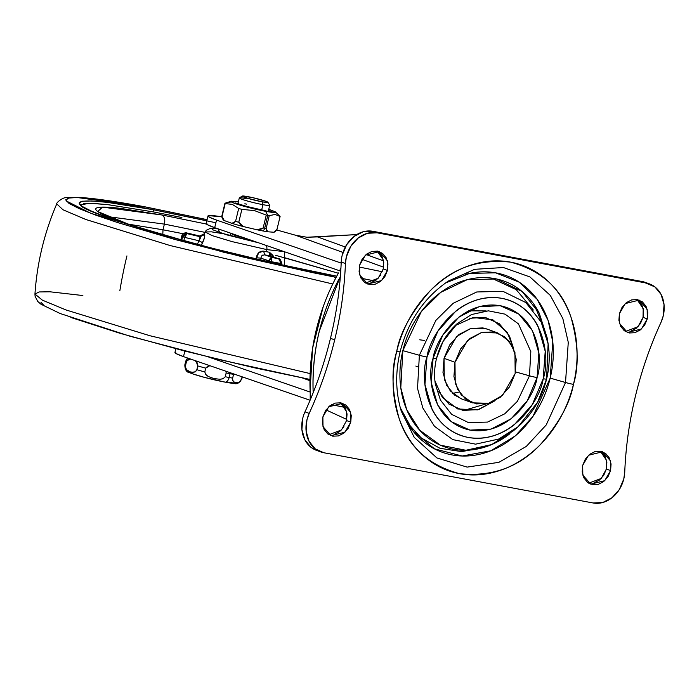 <?xml version="1.0" encoding="UTF-8"?>
<svg xmlns="http://www.w3.org/2000/svg" width="699" height="699" viewBox="0 0 699 699"><rect width="100%" height="100%" fill="white"/><g stroke="black" fill="none" stroke-linecap="round" stroke-linejoin="round"><path stroke-width="1.05" d="M188.048 371.553L192.478 373.79L204.423 377.373L225.261 382.161A24.648 1.887 13.6 0 0 235.144 383.419M242.308 376.875L241.88 378.683A29.349 2.246 -166.4 0 1 241.758 378.823A29.349 2.246 13.6 0 0 241.88 378.683C239.6 382.921 236.987 384.494 234.034 383.419M240.543 381.086L238.962 382.239L236.157 382.711L233.719 381.837L232.592 379.976M232.645 378.124A29.349 2.246 -166.4 0 1 229.141 377.504A5.872 3.329 100.6 0 1 225.261 382.161A5.872 3.329 -79.4 0 0 229.141 377.504L230.058 373.712A29.349 2.246 -166.4 0 1 226.161 372.951L225.244 376.744A29.349 2.246 13.6 0 0 229.141 377.504A29.349 2.246 13.6 0 0 232.645 378.124L233.562 374.332A29.349 2.246 -166.4 0 1 230.058 373.712A29.349 2.246 13.6 0 0 233.562 374.332L232.645 378.124L232.776 380.579L233.719 381.837L236.175 382.711L238.962 382.239L240.465 381.173L242.23 376.848L241.758 378.823M230.242 372.716A5.872 3.329 100.6 0 1 230.058 373.712A5.872 3.329 -79.4 0 0 230.242 372.716M275.074 211.701A22.945 1.756 -166.4 0 1 265.603 211.308L267.778 215.397A28.371 2.176 13.6 0 0 269.237 215.668L275.083 214.444L280.098 216.498A28.371 2.176 13.6 0 0 279.915 216.201A28.371 2.176 13.6 0 0 279.88 216.157A28.371 2.176 -166.4 0 1 280.098 216.498L276.979 229.394L273.894 232.243A26.413 2.027 13.6 0 0 274.052 232.208A26.413 2.027 13.6 0 0 274.148 232.173A26.413 2.027 -166.4 0 1 273.894 232.243L267.734 231.771L266.118 228.556L269.237 215.668A28.371 2.176 -166.4 0 1 267.778 215.397A28.371 2.176 -166.4 0 1 266.267 215.109L263.147 228.005L257.127 229.796A26.413 2.027 13.6 0 0 262.876 230.941A3.914 2.219 -79.4 0 0 264.668 228.293A28.371 2.176 -166.4 0 1 263.147 228.005A28.371 2.176 13.6 0 0 264.668 228.293L267.778 215.397L264.668 228.293A28.371 2.176 13.6 0 0 266.118 228.556A28.371 2.176 -166.4 0 1 264.668 228.293A3.914 2.219 100.6 0 1 262.876 230.941A26.413 2.027 13.6 0 0 267.734 231.771A26.413 2.027 -166.4 0 1 262.876 230.941A26.413 2.027 -166.4 0 1 257.127 229.796L243.313 226.546L238.761 222.265L241.88 209.377A28.371 2.176 -166.4 0 1 238.691 208.477L235.572 221.365A28.371 2.176 13.6 0 0 238.761 222.265A28.371 2.176 -166.4 0 1 235.572 221.365L231.911 223.339A26.413 2.027 13.6 0 0 243.313 226.546A26.413 2.027 -166.4 0 1 231.911 223.339L224.248 220.561L222.055 216.472A28.371 2.176 -166.4 0 1 221.828 216.122A28.371 2.176 13.6 0 0 222.055 216.472L225.174 203.575L232.321 204.388L238.691 208.477A28.371 2.176 13.6 0 0 241.88 209.377L254.515 210.609L266.267 215.109A28.371 2.176 13.6 0 0 267.778 215.397L265.603 211.308L275.126 212.452L275.144 211.745L268.774 209.263M269.665 205.139A15.649 1.197 -166.4 0 1 262.938 204.676L261.679 209.883A15.649 1.197 13.6 0 0 263.357 210.181A15.649 1.197 -166.4 0 1 261.679 209.883L241.304 205.157A19.563 1.503 -166.4 0 1 234.986 202.867L244.667 205.786A15.649 1.197 13.6 0 0 261.679 209.883L262.938 204.676A15.649 1.197 13.6 0 0 269.534 205.034M268.233 211.386L268.425 210.574L272.042 211.587A19.563 1.503 -166.4 0 1 266.974 211.203L263.357 210.181L266.974 211.203L272.042 211.587L268.425 210.574L268.233 211.386M246.677 204.143A15.649 1.197 13.6 0 0 244.842 203.785M247.988 196.672A13.202 1.014 -166.4 0 1 267.761 202.125A13.202 1.014 -166.4 0 1 262.195 201.828L262.938 204.676L262.195 201.828L267.673 202.483L265.786 201.242L252.619 197.634L242.509 196.017L247.935 198.394L262.195 201.828A13.202 1.014 -166.4 0 1 249.194 198.752A13.202 1.014 -166.4 0 1 242.256 196.192A13.202 1.014 -166.4 0 1 247.988 196.672M238.35 201.906L231.395 201.216L231.369 201.924L234.681 203.365L248.844 207.551L265.603 211.308A22.945 1.756 -166.4 0 1 242.501 205.838A22.945 1.756 -166.4 0 1 230.958 201.434M221.784 216.515L223.164 219.905A26.413 2.027 13.6 0 0 224.248 220.561A26.413 2.027 -166.4 0 1 223.042 219.503L222.055 216.472L225.174 203.575A28.371 2.176 -166.4 0 1 224.947 203.234A28.371 2.176 13.6 0 0 225.174 203.575L232.321 204.388L238.691 208.477L235.572 221.365L233.545 223.217L231.911 223.339L224.248 220.561L223.007 219.469M190.163 371.885L187.052 370.024L185.812 368.321L185.506 365.586A29.349 2.246 -166.4 0 1 184.824 364.887A29.349 2.246 13.6 0 0 185.506 365.586L186.423 361.794A29.349 2.246 -166.4 0 1 185.751 361.086A29.349 2.246 -166.4 0 1 185.864 360.946M208.311 376.534L205.812 374.708L204.798 371.929L205.716 368.137A29.349 2.246 -166.4 0 1 197.756 365.909L196.838 369.701A29.349 2.246 13.6 0 0 204.798 371.929L205.716 368.137L209.822 365.673L207.9 366.11L205.716 368.137A29.349 2.246 13.6 0 1 197.756 365.909L196.838 369.701L195.379 371.781L191.797 372.322M239.311 198A15.649 1.197 13.6 0 0 247.525 201.032A15.649 1.197 13.6 0 0 262.938 204.676A15.649 1.197 -166.4 0 1 239.373 198.097A15.649 1.197 -166.4 0 1 246.1 198.568M231.212 201.26L224.947 203.234L221.793 217.162M225.934 371.23L226.161 372.951A29.349 2.246 13.6 0 0 230.058 373.712L229.141 377.504A29.349 2.246 -166.4 0 1 225.244 376.744L223.06 378.771L220.036 379.286L213.99 378.578L208.276 376.516L205.314 374.096M187.594 358.01L185.751 361.086A29.349 2.246 13.6 0 0 186.423 361.794L187.882 359.714L190.006 359.085M186.965 360.579L190.713 359.085M195.135 360.605L196.218 361.47L197.756 365.909L197.45 363.174L195.126 360.605M195.825 371.44L193.588 372.384L190.128 371.877M187.052 370.024L185.698 368.058M185.751 361.086L184.833 364.878A29.349 2.246 -166.4 0 1 184.947 364.738M190.067 372.864A24.648 1.887 13.6 0 0 225.261 382.161L235.965 383.148M223.435 378.622L220.036 379.286L213.99 378.578M204.798 371.929A29.349 2.246 -166.4 0 1 196.838 369.701M225.908 371.221L226.161 372.951L225.244 376.744M185.506 365.586L186.423 361.794M187.76 358.063L187.157 358.596M230.757 202.011L224.947 203.234L221.828 216.122M266.118 228.556L269.237 215.668L275.083 214.444L280.098 216.498L276.979 229.394L275.24 231.684L273.894 232.243L267.734 231.771L266.773 231.098L266.118 228.556M238.761 222.265L241.88 209.377L254.515 210.609L266.267 215.109L263.147 228.005L259.949 229.761L257.127 229.796L243.313 226.546L240.972 225.366L238.761 222.265M238.193 204.152L238.35 203.496M174.96 352.436A41.87 3.207 13.6 0 0 183.505 356.604L184.842 351.09L183.505 356.604L176.2 353.633L175.475 352.113M206.153 223.505A41.87 3.207 13.6 0 0 214.698 227.673L216.533 220.089A41.87 3.207 -166.4 0 1 207.987 215.921A41.87 3.207 -166.4 0 1 221.12 216.742M309.972 400.212L183.505 356.604L310.085 400.247M295.424 235.196L276.752 229.98L295.424 235.196L342.991 252.444L295.424 235.196L306.844 237.249L295.424 235.196M362.003 259.338L383.594 267.167L362.003 259.338M382.344 271.762L359.234 267.027L382.344 271.762M206.668 223.191L207.393 224.711L214.698 227.673L339.592 270.749L214.698 227.673L216.533 220.089L341.182 263.077L216.533 220.089L209.228 217.127L208.503 215.607L221.766 216.847M374.786 281.007L361.025 278.193L374.786 281.007M340.369 276.402L319.26 331.317C314.41 351.344 312.374 371.492 313.143 391.755L313.143 391.755C311.903 352.418 320.465 314.926 338.832 279.294M310.094 390.453L312.61 348.102L323.235 306.608A206.782 187.376 -66.9 0 1 338.534 272.907A206.782 187.376 113.1 0 0 323.235 306.608C313.484 333.991 309.098 361.942 310.094 390.453L310.592 399.033L310.094 390.523M356.726 234.584L306.844 237.249L317.486 236.909L345.315 247L317.486 236.909L356.726 234.584M326.022 409.911L346.8 419.444L326.022 409.911M310.207 399.95L310.216 393.091L310.207 399.95M310.164 392.06L208.783 357.102L310.164 392.06M302.641 378.045L309.945 380.693L302.641 378.045M366.101 254.532L383.533 260.858L366.101 254.532M339.592 270.749L340.937 268.049L339.592 270.749L340.43 271.133M313.161 392.733L313.152 392.139M454.979 362.283L467.622 340.439L481.576 332.479L497.749 332.951L508.942 340.937L514.936 352.506L515.18 373.511L502.537 395.354L488.584 403.314L472.41 402.842L461.218 394.856L455.224 383.288L454.979 362.283L444.04 358.316L454.979 362.283L460.606 348.923L469.964 338.456L481.611 332.471L493.8 331.876L504.652 336.769L512.524 346.398L516.229 359.303L515.18 373.511L509.554 386.87L500.204 397.338L488.549 403.323L476.369 403.917L465.508 399.033L457.635 389.395L453.939 376.499L454.979 362.283M458.238 392.34L452.541 393.319M472.41 402.842L460.938 398.683L450.278 390.89L444.284 379.321L444.04 358.316L442.991 372.532L446.696 385.429L454.568 395.066L461.934 399.042M365.629 283.043L378.159 278.272L383.253 268.905L387.464 270.426L381.61 280.544L367.657 284.012L359.697 274.952L359.583 265.227L359.103 271.806L360.815 277.783L364.459 282.247L369.491 284.51L375.127 284.24L380.527 281.461L384.861 276.612L387.464 270.426L387.945 263.846L386.232 257.87L382.589 253.405L377.556 251.142L371.92 251.422L366.521 254.191L362.187 259.041L359.583 265.227L365.437 255.109L379.391 251.64L387.351 260.701L387.464 270.426L383.253 268.905L383.742 262.317L382.03 256.341L378.377 251.885M328.932 434.717L341.47 429.955L346.564 420.58L350.767 422.1L344.913 432.218L330.959 435.687L322.999 426.635L322.886 416.901L322.405 423.489L324.118 429.466L327.77 433.922L332.794 436.185L338.438 435.914L343.829 433.135L348.163 428.295L350.767 422.1L351.256 415.521L349.544 409.544L345.891 405.088L340.867 402.816L335.223 403.096L329.823 405.866L325.498 410.715L322.886 416.901L328.748 406.783L342.693 403.314L350.662 412.375L350.767 422.1L346.564 420.58L347.045 413.991L345.332 408.015L341.689 403.559M625.439 331.509L637.969 326.739L643.063 317.363L647.274 318.893L641.42 329.011L627.466 332.479L619.506 323.419L619.393 313.694L618.912 320.273L620.625 326.25L624.268 330.714L629.301 332.977L634.937 332.698L640.336 329.928L644.67 325.079L647.274 318.893L647.755 312.313L646.042 306.337L642.398 301.872L637.374 299.609L631.73 299.88L626.33 302.658L621.996 307.508L619.393 313.694L625.247 303.576L639.201 300.107L647.16 309.168L647.274 318.893L643.063 317.363L643.552 310.784L641.839 304.808L638.187 300.343M588.741 483.184L601.28 478.413L606.374 469.038L610.585 470.567L604.722 480.685L590.769 484.154L582.809 475.093L582.695 465.368L582.215 471.947L583.927 477.924L587.579 482.389L592.603 484.652L598.248 484.381L603.648 481.602L607.973 476.753L610.585 470.567L611.066 463.987L609.353 458.011L605.701 453.546L600.677 451.283L595.032 451.554L589.633 454.333L585.308 459.182L582.695 465.368L588.558 455.25L602.512 451.781L610.472 460.842L610.585 470.567L606.374 469.038L606.854 462.458L605.142 456.482L601.498 452.026M491.371 278.08L516.229 289.657L533.311 310.05M486.154 310.924L468.618 310.837M436.499 358.517C440.09 344.327 447.037 332.68 457.321 323.55L471.563 314.533L488.383 310.828L505.019 314.148L518.422 323.855L530.821 351.571L529.475 375.809L515.539 371.894L529.475 375.809L517.426 401.296L504.748 413.817L487.535 422.074L468.391 422.554L451.624 414.324L440.466 400.125L435.355 384.153C434.027 375.817 434.411 367.272 436.499 358.517A7.829 0.603 -166.4 0 1 433.1 358.203A7.829 0.603 13.6 0 0 436.491 358.517A7.829 0.603 -166.4 0 0 436.482 358.465L443.026 341.488L457.321 323.55L471.563 314.533L488.383 310.828L505.019 314.148L518.422 323.855L530.821 351.571L529.475 375.809A7.829 0.603 13.6 0 0 537.068 377.591C543.56 359.784 538.405 313.711 500.135 305.681C461.454 299.355 435.407 339.609 433.1 358.203L442.817 335.127L458.963 317.049L479.095 306.712L500.135 305.681L518.876 314.131L532.481 330.767L538.868 353.047L537.068 377.591L527.352 400.667L511.196 418.745L491.074 429.09L470.034 430.112L451.283 421.663L437.679 405.036L431.292 382.746L433.1 358.203C426.608 376.01 431.764 422.082 470.034 430.112C508.715 436.438 534.752 396.184 537.068 377.591A7.829 0.603 -166.4 0 1 529.475 375.809L517.426 401.296L504.748 413.817L487.535 422.074L468.391 422.554L451.624 414.324L440.466 400.125L435.355 384.153M434.927 380.981L442.362 397.425L457.731 408.967L477.583 409.885L495.137 400.676L478.605 409.614L462.904 410.383L448.907 404.074L438.745 391.658M426.967 357.058C429.553 336.271 458.666 291.265 501.908 298.342C544.696 307.315 550.462 358.832 543.202 378.736A7.829 0.603 13.6 0 0 546.601 379.059A7.829 0.603 -166.4 0 1 543.202 378.736C540.615 399.522 511.502 444.529 468.251 437.452C425.464 428.478 419.706 376.962 426.967 357.058A7.829 0.603 -166.4 0 1 419.374 355.267A7.829 0.603 13.6 0 0 426.967 357.058L424.948 384.502L432.087 409.413C435.958 416.954 441.025 423.148 447.299 428.006C453.564 432.864 460.545 436.019 468.251 437.452C475.958 438.893 483.804 438.509 491.773 436.307C499.75 434.105 507.256 430.252 514.281 424.747L532.341 404.529L543.202 378.736L545.22 351.3L538.073 326.381C534.202 318.84 529.134 312.645 522.869 307.787C516.605 302.929 509.615 299.784 501.908 298.342C494.202 296.909 486.364 297.285 478.387 299.487C470.41 301.688 462.913 305.542 455.888 311.046L437.827 331.265L426.967 357.058M518.073 426.757C532.262 414.149 541.769 398.247 546.601 379.05C549.449 367.167 549.956 355.433 548.13 343.856L541.131 321.994L525.866 302.58L502.939 291.326L476.744 291.972L453.188 303.279L435.853 320.404L419.374 355.267L435.853 320.404L453.188 303.279L476.744 291.972L502.939 291.326L525.866 302.58L541.131 321.994L548.13 343.856L546.583 378.998L537.627 402.222L518.073 426.757L498.597 439.094L475.582 444.171L452.83 439.627L434.498 426.338L422.816 407.936L417.53 388.426L419.374 355.267L402.851 350.636L419.374 355.267L417.53 388.426L422.816 407.936L434.498 426.338L452.83 439.627L475.582 444.171L498.597 439.094L518.073 426.757L513.477 430.75L491.642 444.581L465.849 450.27L440.344 445.176L419.802 430.287L406.704 409.658L400.789 387.788L402.851 350.636C400.108 361.942 399.286 373.17 400.378 384.293C401.462 395.424 404.38 405.612 409.133 414.857C413.887 424.101 420.099 431.702 427.788 437.661C435.477 443.62 444.04 447.482 453.494 449.247C462.948 451.012 472.568 450.54 482.354 447.841C492.131 445.141 501.332 440.414 509.955 433.66M548.13 343.856L547.16 337.844L539.313 313.344L522.214 291.579L496.508 278.962L467.159 279.687L440.754 292.365L421.322 311.553L402.851 350.636C405.586 339.321 410.025 328.775 416.176 318.997C422.318 309.22 429.702 300.954 438.325 294.2C446.941 287.446 456.141 282.719 465.927 280.019C475.704 277.32 485.324 276.848 494.778 278.613C504.232 280.378 512.804 284.24 520.484 290.199C528.173 296.158 534.394 303.759 539.139 313.003L547.291 338.648M448.155 281.181L474.691 269.316L503.385 267.525L529.938 276.935L550.305 295.397L562.844 318.578L568.27 342.327L565.517 382.502A7.829 0.603 13.6 0 0 573.442 384.38C579.069 366.224 578.3 343.969 571.127 317.634C561.987 289.106 541.839 270.609 510.663 262.142C478.273 258.752 451.292 268.46 429.745 291.256C410.995 312.759 399.985 332.811 396.717 351.414A7.829 0.603 13.6 0 0 400.116 351.728A7.829 0.603 -166.4 0 1 396.717 351.414C393.327 365.437 392.305 379.347 393.651 393.135C395.005 406.932 398.622 419.557 404.511 431.021C410.392 442.484 418.098 451.904 427.631 459.295C437.155 466.679 447.779 471.467 459.496 473.651C471.213 475.836 483.14 475.259 495.259 471.904C507.387 468.557 518.789 462.703 529.475 454.333C540.161 445.962 549.309 435.713 556.928 423.594C564.547 411.475 570.052 398.404 573.442 384.38C576.841 370.356 577.863 356.446 576.509 342.659C575.163 328.862 571.546 316.236 565.657 304.773C559.768 293.309 552.061 283.89 542.538 276.507C533.005 269.115 522.38 264.336 510.663 262.142C498.946 259.958 487.028 260.544 474.901 263.89C462.782 267.236 451.371 273.091 440.693 281.461C430.007 289.832 420.85 300.081 413.231 312.2C405.612 324.319 400.108 337.39 396.717 351.414C391.091 369.579 391.868 391.824 399.042 418.159C408.172 446.687 428.33 465.185 459.496 473.651C491.895 477.041 518.868 467.334 540.423 444.538C559.174 423.035 570.174 402.982 573.442 384.38A7.829 0.603 -166.4 0 1 565.517 382.502L546.225 424.94L526.321 446.408L498.929 462.319L467.124 467.115L436.954 457.976L414.236 437.347L401.156 410.785M400.282 407.727L413.074 431.082L434.498 448.863L462.17 456.01L490.803 450.785L515.224 435.958L532.918 416.447L550.183 378.115L565.517 382.502L550.183 378.115C547.265 390.182 542.52 401.436 535.967 411.86C529.414 422.292 521.533 431.108 512.341 438.308C503.149 445.516 493.328 450.558 482.895 453.433C472.463 456.316 462.205 456.814 452.122 454.935C442.039 453.057 432.899 448.933 424.695 442.581C416.499 436.22 409.867 428.111 404.8 418.247M543.944 328.32L534.744 305.533M623.779 478.972A29.349 24.072 -70.1 0 1 593.136 502.983L323.82 452.742L593.136 502.983L602.756 502.511L611.957 497.784L619.34 489.518L623.779 478.972A29.349 24.072 -70.1 0 0 624.731 472.244C625.754 446.879 629.336 421.445 635.478 395.949C641.673 370.47 650.166 345.953 660.974 322.414C650.105 346.119 641.603 370.636 635.478 395.949C629.353 421.27 625.771 446.705 624.731 472.244L623.779 478.972M663.229 315.922A29.349 24.072 -70.1 0 1 660.974 322.414L663.229 315.922A29.349 24.072 -70.1 0 0 649.712 283.995A29.349 24.072 -70.1 0 0 646.339 283.051L377.032 232.811L372.82 231.29A29.349 24.072 109.9 0 0 342.178 255.292A29.349 24.072 109.9 0 0 341.226 262.029L345.437 263.549C344.389 289.098 340.806 314.524 334.69 339.845L330.478 338.316C336.595 312.995 340.177 287.569 341.226 262.029L345.437 263.549A29.349 24.072 -70.1 0 1 346.381 256.821A29.349 24.072 -70.1 0 1 377.032 232.811L372.82 231.29L642.136 281.522L654.911 286.913L661.132 294.515L664.05 304.703L663.229 315.922M465.377 274.427C475.809 271.544 486.067 271.046 496.15 272.925C506.242 274.803 515.381 278.927 523.577 285.279C531.782 291.64 538.413 299.749 543.472 309.613C548.54 319.469 551.66 330.339 552.813 342.213C553.975 354.078 553.101 366.049 550.183 378.115L552.787 341.881L548.103 320.448L537.173 299.364L519.261 282.204L495.626 272.828L469.676 273.37L445.508 282.981M645.509 282.466A29.349 24.072 109.9 0 0 642.136 281.522L372.82 231.29L363.2 231.753L354 236.48L346.617 244.746L342.178 255.292A29.349 24.072 -70.1 0 0 341.226 262.029A332.584 272.776 109.9 0 1 330.478 338.316A332.584 272.776 109.9 0 1 304.982 411.86A29.349 24.072 109.9 0 0 302.728 418.343A29.349 24.072 -70.1 0 1 304.982 411.86L309.185 413.38L306.94 419.872L306.118 431.091L309.037 441.279L315.249 448.88L323.82 452.742A29.349 24.072 -70.1 0 1 320.299 451.746A29.349 24.072 -70.1 0 1 306.94 419.872A29.349 24.072 -70.1 0 1 309.185 413.38C320.063 389.675 328.565 365.158 334.69 339.845C328.556 365.158 320.055 389.675 309.185 413.38L304.982 411.86C315.843 388.146 324.345 363.629 330.478 338.316L334.69 339.845C340.815 314.524 344.397 289.098 345.437 263.549L346.381 256.821L350.828 246.275L358.211 238.009L367.412 233.283L377.032 232.811L645.675 282.527M316.857 450.497L311.038 447.36L304.825 439.75L301.907 429.57L302.728 418.343A29.349 24.072 109.9 0 0 316.097 450.217M370.924 282.711L376.315 279.941L380.649 275.091M334.227 434.385L339.627 431.615L343.952 426.766M630.734 331.177L636.125 328.399L640.459 323.55L643.063 317.363L643.202 308.591L637.025 299.548M594.036 482.852L599.436 480.082L603.77 475.233L606.374 469.038L606.505 460.274L600.327 451.222M407.168 422.528L421.27 437.993L440.047 448.321L461.655 451.615L483.42 447.535M400.116 351.728C408.155 320.92 424.276 297.337 448.478 280.972L474.691 269.316L503.385 267.525L529.938 276.935L550.305 295.397L562.844 318.578L568.27 342.327L565.517 382.502L546.225 424.94L526.321 446.408L498.929 462.319L467.124 467.115L436.954 457.976L414.236 437.347L401.278 411.169C395.608 392.401 395.215 372.584 400.116 351.728A7.829 0.603 -166.4 0 0 400.064 351.641M469.667 318.246L485.377 317.477L499.374 323.786L509.527 336.202L513.809 349.203L507.387 332.523L492.926 319.871L473.197 317.451L454.97 325.708M487.334 329.177L482.852 327.91L470.672 328.504L459.016 334.489L449.667 344.957L444.04 358.316L456.683 336.472L470.637 328.513L486.338 328.818L497.286 332.785M463.62 410.505L486.216 403.873M346.564 420.58L346.695 411.807L340.518 402.764M383.253 268.905L383.384 260.133L377.215 251.081M276.149 263.628L276.385 262.649A62.604 4.797 -166.4 0 1 271.317 261.679L271.125 262.492L271.317 261.679L260.832 258.123L260.613 260.072L260.832 258.123L268.844 261.033L268.626 261.924L268.844 261.033L271.317 261.679L271.955 257.477L264.694 254.847L271.037 256.026L278.289 258.656L271.955 257.477L268.844 261.033L270.19 258.359L271.955 257.477L271.317 261.679A62.604 4.797 13.6 0 0 276.385 262.649L276.149 263.628M281.522 264.825L281.828 263.558C280.788 259.976 279.757 258.385 278.744 258.787L281.129 263.506A62.604 4.797 -166.4 0 1 276.385 262.649A62.604 4.797 13.6 0 0 281.129 263.506L280.849 264.676L281.129 263.506L281.828 263.558L281.129 263.506L280.622 260.43L278.289 258.656A58.69 4.5 -166.4 0 1 271.955 257.477L264.694 254.847L261.985 255.502L260.832 258.123L256.245 257.774L256.105 259.023L258.726 252.706L263.637 251.177A41.416 3.172 13.6 0 0 266.616 251.754L266.861 249.613A5.872 3.329 -79.4 0 0 266.31 245.471A5.872 3.329 100.6 0 1 266.861 249.613L284.082 251.605L266.861 249.613L266.616 251.754A41.416 3.172 13.6 0 0 269.438 252.26L272.951 255.353L273.475 256.874M127.035 223.942L163.007 229.796L162.78 234.864L163.007 229.796L127.035 223.942M107.908 216.638L164.379 224.108L163.007 229.796L164.379 224.108L204.868 232.339L164.379 224.108A7.829 4.439 -79.4 0 0 162.002 214.995A7.829 4.439 100.6 0 1 164.379 224.108L107.908 216.638M128.861 224.632L97.729 211.535L102.482 207.122L162.002 214.995L206.423 224.056L162.002 214.995L120.962 208.442C109.996 207.122 102.561 206.782 98.673 207.411C94.784 208.04 94.732 209.595 98.515 212.068C102.299 214.549 109.629 217.756 120.516 221.705L128.765 224.597M215.886 222.745L152.994 209.665C108.992 200.814 40.83 192.933 106.72 217.144C137.249 228.311 191.439 243.366 235.091 253.982C279.696 264.668 313.362 272.025 336.097 276.053L336.752 276.175L336.097 276.053A1.957 1.11 -79.4 0 0 335.983 276.018A1.957 1.11 100.6 0 1 336.097 276.053L276.385 263.68L211.823 248.145L152.242 231.806L106.72 217.144L91.508 211.168L82.176 206.406L79.083 203.042L82.351 201.207L91.849 200.98L107.218 202.352L152.994 209.665A1.957 1.11 100.6 0 1 153.588 211.946L181.906 217.529M334.585 277.564A1.957 1.11 100.6 0 1 334.742 277.075A1.957 1.11 -79.4 0 0 334.585 277.564M207.079 219.661L145.584 206.983L118.419 202.247L96.104 199.075L79.494 197.59L69.218 197.834L65.689 199.818L69.035 203.453L79.118 208.599L95.562 215.065L117.729 222.597L175.65 239.678L244.056 257.249L312.54 272.627L336.132 277.337L224.012 252.33L91.027 213.396L66.047 200.858L67.89 198.114L77.152 197.502L145.584 206.983A7.829 4.439 -79.4 0 0 145.156 206.869A7.829 4.439 100.6 0 1 145.584 206.983L207.079 219.661L145.182 206.869C115.711 201.382 93.614 198.219 78.865 197.398L66.929 197.581C63.155 196.917 56.007 202.841 56.759 203.898L62.954 209.761L85.846 219.495L170.215 245.567L332.768 283.986L170.215 245.567L85.846 219.495L62.954 209.761L56.759 203.898C44.36 232.706 37.091 262.763 34.95 294.052L39.17 291.946L49.987 291.798L82.866 295.537M119.887 290.487A273.894 155.292 100.6 0 1 126.93 255.895M231.002 233.344L233.248 234.803L245.541 238.315L235.248 235.484L231.089 233.326M258.473 242.771L226.826 234.881L212.321 229.63L212.365 228.556L218.158 228.87L219.783 232.68L258.473 242.771M40.918 302.195L44.264 305.83M70.791 317.451L120.001 333.292L184.405 350.959L254.191 367.753L309.954 379.452L218.027 359.347L130.442 336.359L60.175 313.528L40.97 304.231L37.702 301.418L35.072 296.236L34.95 294.052L42.403 300.159L66.064 309.98L149.953 335.747L310.111 373.581L149.953 335.747L66.064 309.98L42.403 300.159L34.95 294.052M206.825 220.718L152.994 209.665A1.957 1.11 -79.4 0 1 153.588 211.946L107.567 204.624L89.341 203.252L80.656 204.921M83.758 203.584L93.142 203.357L108.336 204.711L153.588 211.946M275.581 255.31L338.351 273.23L284.519 257.669M183.033 233.711L163.007 229.796L183.033 233.711M217.922 228.791L210.32 228.407L206.257 230.286L205.06 231.954L212.085 235.589L231.937 241.583L266.861 249.613L231.937 241.583L212.085 235.589L205.06 231.954L211.509 231.85L222.666 233.615M203.968 234.331L204.099 233.92A41.416 3.172 13.6 0 0 204.536 234.593L204.51 237.485L201.312 245.41L202.64 242.728L199.066 240.788L184.623 237.389L183.811 240.736L184.623 237.389L182.622 236.778L181.801 240.185L182.622 236.778A62.604 4.797 -166.4 0 1 181.862 235.72A62.604 4.797 -166.4 0 1 181.88 235.65L183.715 233.23L186.572 232.916L199.669 235.991L200.141 236.725L187.044 233.641L186.257 232.837M182.133 234.943L181.862 235.72A62.604 4.797 13.6 0 0 182.622 236.778L184.37 234.235L187.044 233.641A58.69 4.5 -166.4 0 1 186.572 232.916L199.669 235.991L200.141 236.725L199.066 240.788L197.293 244.353L199.066 240.788L202.64 242.728C204.492 238.455 205.122 235.738 204.536 234.593L200.141 236.725L187.044 233.641L182.622 236.778L184.623 237.389L187.044 233.641L185.751 234.654L184.623 237.389L199.066 240.788L200.333 238.193L200.141 236.725L204.536 234.593L204.099 233.92L199.669 235.991L204.099 233.92L205.06 231.954M182.57 234.217L186.546 232.907M183.662 235.93L182.736 235.729M199.521 236.944L199.713 236.009C201.12 236.524 202.588 235.834 204.108 233.903M199.669 235.991L186.415 232.863C186.179 232.059 184.763 232.715 182.186 234.82M264.694 254.847L271.037 256.026L278.84 258.822L271.037 256.026A3.914 2.49 100 0 1 269.438 252.26L263.637 251.177L264.694 254.847L263.637 251.177C259.731 250.906 257.267 253.099 256.245 257.774L260.832 258.123M263.034 254.943L262.003 255.493M271.037 256.026L269.438 252.26L273.458 256.874M275.415 211.954L279.915 216.201M268.468 210.513L269.735 205.296M267.909 202.273L269.709 205.2M275.118 231.753L274.043 232.208M242.317 196.078L239.373 197.861M238.044 203.156L239.303 197.939M230.137 235.843L230.775 233.221M184.833 364.878C184.92 369.692 186.519 372.287 189.639 372.681M175.842 348.766L174.951 352.453M207.979 215.947L206.144 223.531M309.945 380.431L304.231 378.36M331.562 404.669L345.009 407.43M415.835 366.049L417.338 366.722M419.715 339.81L424.284 340.422M645.256 282.379L649.467 283.899M320.701 451.895L316.49 450.366M284.633 251.789L284.371 265.454M336.761 276.166L335.992 276.018C236.585 258.534 77.371 212.304 80.542 204.755M131.674 225.524L100.254 212.592L100.909 213.483M181.862 235.72L180.84 239.923"/></g></svg>
